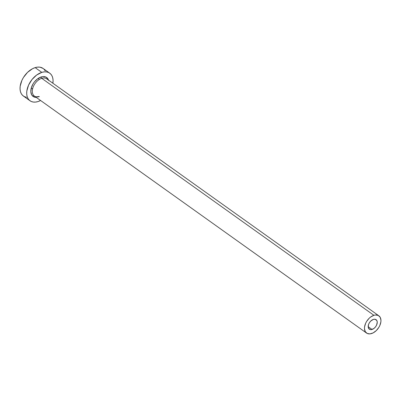 <?xml version="1.0" encoding="UTF-8"?>
<svg xmlns="http://www.w3.org/2000/svg" width="401" height="401" viewBox="0 0 401 401"><rect width="100%" height="100%" fill="white"/><g stroke="black" fill="none" stroke-linecap="round" stroke-linejoin="round"><path stroke-width="0.6" d="M372.053 329.462A5.83 3.709 -54.5 0 1 369.331 329.181A5.83 3.709 -54.5 0 1 368.725 324.033A5.83 3.709 -54.5 0 1 373.376 319.417L375.04 319.266L376.815 320.489L377.246 322.093L376.609 325.076L375.421 327.005L373.822 328.544L371.191 329.637L369.672 329.386L368.318 327.647L368.444 324.825L369.351 322.805L370.77 321.036L373.376 319.417A5.83 3.709 -54.5 0 1 376.098 319.692A5.83 3.709 -54.5 0 1 376.704 324.845A5.83 3.709 -54.5 0 1 372.053 329.462L368.183 326.695L372.053 329.462M378.87 315.813A10.596 6.742 -54.5 0 1 379.973 325.176A10.596 6.742 -54.5 0 1 371.511 333.567A10.596 6.742 -54.5 0 1 366.559 333.066A10.596 6.742 -54.5 0 1 365.456 323.702A10.596 6.742 -54.5 0 1 373.917 315.311L41.749 78.325L373.917 315.311A10.596 6.742 -54.5 0 1 378.87 315.813L46.701 78.827A10.596 6.742 125.5 0 0 41.749 78.325A1.058 0.627 72.8 0 1 41.208 76.937L37.669 78.766L34.471 81.844L33.158 83.714L31.338 87.749L30.822 91.669L31.689 94.872L33.799 96.877L36.245 97.398A11.659 7.413 -54.5 0 1 31.168 88.4A11.659 7.413 -54.5 0 1 41.208 76.937A1.058 0.627 -107.2 0 0 41.749 78.325A10.596 6.742 125.5 0 0 33.584 86.06A10.596 6.742 125.5 0 0 33.689 95.448A10.596 6.742 125.5 0 0 39.348 96.586M49.729 73.177L43.072 68.426A16.957 10.787 125.5 0 0 35.148 67.624L41.804 72.37A16.957 10.787 -54.5 0 1 49.729 73.177A16.957 10.787 -54.5 0 1 52.892 83.243L53.062 80.16L52.676 77.649L51.804 75.498L50.471 73.789L48.732 72.586L46.656 71.934L44.316 71.864L41.804 72.37L35.148 67.624A16.957 10.787 125.5 0 0 21.614 81.052A16.957 10.787 125.5 0 0 23.378 96.034L30.035 100.781A16.957 10.787 -54.5 0 1 28.27 85.799A16.957 10.787 -54.5 0 1 41.804 72.37L36.666 75.032L32.015 79.513L28.561 85.127L26.832 91.027L26.707 93.799L27.088 96.31L27.965 98.461L29.293 100.17L31.032 101.373L33.113 102.024L35.448 102.095L37.96 101.588A16.957 10.787 -54.5 0 1 30.035 100.781M32.847 96.265A16.957 10.787 125.5 0 0 33.96 95.729L33.884 95.769M40.581 100.496A16.957 10.787 -54.5 0 1 37.96 101.588L40.581 100.496M48.551 80.145A11.659 7.413 -54.5 0 0 41.208 76.937L42.932 76.586L45.97 77.082L48.08 79.087L48.681 80.566M45.148 70.746L43.814 69.037M43.118 68.456L40 67.188L37.659 67.112L35.148 67.624L32.566 68.691L27.574 72.335L23.443 77.483L21.905 80.38L20.175 86.28L20.05 89.052L20.431 91.558L21.308 93.714L22.636 95.423L24.376 96.626L26.456 97.273M47.408 79.458A10.596 6.742 125.5 0 0 41.749 78.325A10.596 6.742 125.5 0 0 33.293 86.716A10.596 6.742 125.5 0 0 34.396 96.08L366.559 333.066M373.917 315.311L370.704 316.97L369.181 318.254L366.599 321.472L365.637 323.281L364.559 326.97L364.479 328.7L365.266 331.612L367.181 333.437L369.943 333.888L373.125 332.9L376.248 330.625L378.83 327.406L379.792 325.592L380.87 321.908L380.95 320.173L380.163 317.261L378.248 315.442L375.486 314.991L373.917 315.311M32.581 88.932L31.273 87.994M38.912 96.486C36.491 96.957 34.982 96.821 34.396 96.08M39.353 79.438L38.04 78.506"/></g></svg>
